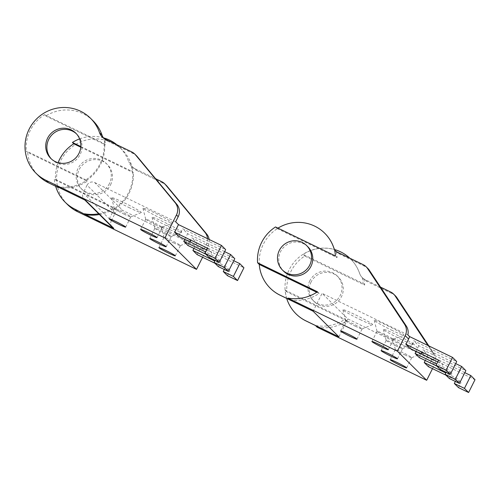 <?xml version="1.0" encoding="UTF-8"?>
<svg xmlns="http://www.w3.org/2000/svg" width="500" height="500" viewBox="0 0 500 500"><rect width="100%" height="100%" fill="white"/><g stroke="black" fill="none" stroke-linecap="round" stroke-linejoin="round"><path stroke-width="0.38" stroke-dasharray="2.5 1.88" d="M123.919 214.088A9.175 0.6 -153.4 0 0 130.762 216.894A9.175 0.6 -153.4 0 0 130.794 216.875A9.175 0.6 -153.4 0 0 122.856 212.231A9.175 0.6 -153.4 0 0 114.388 208.656A9.175 0.6 -153.4 0 0 114.388 208.694A9.175 0.6 -153.4 0 0 123.919 214.088M164.412 233.713A9.175 0.6 -153.4 0 0 171.25 236.525A9.175 0.6 -153.4 0 0 171.281 236.5A9.175 0.6 -153.4 0 0 163.35 231.856A9.175 0.6 -153.4 0 0 154.875 228.281A9.175 0.6 -153.4 0 0 154.875 228.319A9.175 0.6 -153.4 0 0 164.412 233.713M173.556 242.806A9.175 0.6 -153.4 0 0 180.4 245.613A9.175 0.6 -153.4 0 0 180.425 245.594A9.175 0.6 -153.4 0 0 172.494 240.95A9.175 0.6 -153.4 0 0 164.025 237.375A9.175 0.6 -153.4 0 0 164.019 237.413A9.175 0.6 -153.4 0 0 173.556 242.806M155.262 224.619A9.175 0.6 -153.4 0 0 162.106 227.431A9.175 0.6 -153.4 0 0 162.138 227.406A9.175 0.6 -153.4 0 0 154.2 222.763A9.175 0.6 -153.4 0 0 145.731 219.194A9.175 0.6 -153.4 0 0 145.731 219.231A9.175 0.6 -153.4 0 0 155.262 224.619M99.438 214.519A40.131 39.281 -45.2 0 0 114.575 208.412A40.131 39.281 -45.2 0 0 132.762 172.094A40.131 39.281 -45.2 0 0 132.025 166.606L131.275 165.863A40.131 39.281 134.8 0 1 132.012 171.35L133.344 172.669A40.131 39.281 -45.2 0 1 115.156 208.988L55.569 180.106A38.7 37.881 134.8 0 1 58.119 162.694M85.7 200.444A5.731 5.613 134.8 0 1 83.2 192.875L111.306 220.812A5.731 5.613 -45.2 0 0 112.325 227.331M111.306 220.812L115.144 213.137L87.044 185.2A5.731 5.613 134.8 0 1 94.669 182.537L122.769 210.475A5.731 5.613 -45.2 0 0 115.144 213.137M207.506 238.669A11.469 11.225 134.8 0 1 206.306 244.613L203.75 249.725L122.769 210.475M67.6 204.631A38.7 37.881 134.8 0 1 68.019 150.481A38.7 37.881 134.8 0 1 122.169 149.744A38.7 37.881 134.8 0 1 131.144 164.112A11.469 11.225 -45.2 0 0 136.762 170.469L135.013 168.738L155.569 178.694M135.013 168.738A11.469 11.225 134.8 0 1 132.025 166.606M57.125 186.588A40.131 39.281 -45.2 0 0 86.475 180.475A40.131 39.281 -45.2 0 0 104.663 144.156A40.131 39.281 -45.2 0 0 103.925 138.669A11.469 11.225 -45.2 0 0 106.912 140.794L133.581 153.725A11.469 11.225 -45.2 0 1 136.544 155.819M175.644 221.788L94.669 182.537M87.044 185.2L83.2 192.875M59.069 187.531A40.131 39.281 -45.2 0 0 87.225 181.219L27.631 152.331A38.7 37.881 -45.2 0 0 38.5 175.7M93.069 120.812A38.7 37.881 -45.2 0 0 45.819 116.013L44.488 114.694A38.7 37.881 -45.2 0 0 26.3 151.012L27.631 152.331M193.944 248.412L196.762 242.781L191.775 237.825L234.794 258.675M187.931 245.5L191.775 237.825M184.8 239.319L187.619 233.694L182.631 228.731L225.65 249.581M178.787 236.406L182.631 228.731M202.587 257.262L208.056 246.35L206.306 244.613M203.75 249.725L200.919 246.919L243.938 267.769M197.081 254.587L200.919 246.919M110.569 184.794A17.775 17.4 -45.2 0 0 107.413 164.587A17.775 17.4 -45.2 0 0 82.544 164.925A17.775 17.4 -45.2 0 0 82.35 189.794A17.775 17.4 -45.2 0 0 110.569 184.794M209.144 239.469A11.469 11.225 134.8 0 1 208.056 246.35M136.762 170.469L163.431 183.394A11.469 11.225 -45.2 0 1 166.388 185.494M55.644 186.25A38.7 37.881 134.8 0 1 54.237 178.781L55.569 180.106M79.612 138.887A38.7 37.881 134.8 0 1 103.338 137.787M116.819 144.706A38.7 37.881 134.8 0 1 119.669 147.262A38.7 37.881 134.8 0 1 128.644 161.631L131.144 164.112M98.688 213.775A40.131 39.281 -45.2 0 0 113.825 207.669L54.237 178.781M128.844 207.488A16.625 1.087 -153.4 0 0 141.25 212.581A16.625 1.087 -153.4 0 0 126.919 204.125A16.625 1.087 -153.4 0 0 111.562 197.712A16.625 1.087 -153.4 0 0 128.844 207.488M169.331 227.119A16.625 1.087 -153.4 0 0 181.737 232.206A16.625 1.087 -153.4 0 0 167.406 223.75A16.625 1.087 -153.4 0 0 152.05 217.344A16.625 1.087 -153.4 0 0 169.331 227.119M178.481 236.206A16.625 1.087 -153.4 0 0 190.881 241.3A16.625 1.087 -153.4 0 0 176.55 232.844A16.625 1.087 -153.4 0 0 161.2 226.431A16.625 1.087 -153.4 0 0 178.481 236.206M160.188 218.025A16.625 1.087 -153.4 0 0 172.594 223.113A16.625 1.087 -153.4 0 0 158.262 214.656A16.625 1.087 -153.4 0 0 142.906 208.25A16.625 1.087 -153.4 0 0 160.188 218.025M113.825 207.669L115.156 208.988M224.625 251.631L187.619 233.694M233.769 260.719L196.762 242.781M44.488 114.694L104.081 143.575L105.412 144.9A40.131 39.281 -45.2 0 0 104.675 139.412L103.925 138.669M104.081 143.575A40.131 39.281 134.8 0 1 85.894 179.894L87.225 181.219M85.894 179.894L26.3 151.012M104.675 139.412A11.469 11.225 134.8 0 1 103.556 138.1M45.819 116.013L105.412 144.9M51.356 158.944A17.775 17.4 -45.2 0 0 51.919 159.537A17.775 17.4 -45.2 0 0 80.144 154.537A17.775 17.4 -45.2 0 0 76.981 134.331A17.775 17.4 -45.2 0 0 76.388 133.769M214.938 263.244L229.975 270.538L225.819 266.4L214.794 261.062M206.675 249.925L211.688 252.35L207.525 248.219M205.794 254.156L220.831 261.444L216.675 257.312L205.65 251.969M109.406 183.637A17.775 17.4 134.8 0 1 81.188 188.631A17.775 17.4 134.8 0 1 81.381 163.762A17.775 17.4 134.8 0 1 106.25 163.425A17.775 17.4 134.8 0 1 109.406 183.637M80.781 147.194L133.344 172.669M131.275 165.863A11.469 11.225 134.8 0 1 128.644 161.631M80.838 146.544L132.012 171.35M209.125 257.469L211.688 252.35M215.138 260.381L216.675 257.312M218.269 266.556L220.831 261.444M224.281 269.475L225.819 266.4M227.413 275.65L229.975 270.538M355.231 326.169A9.175 0.6 -153.4 0 0 362.075 328.975A9.175 0.6 -153.4 0 0 362.106 328.95A9.175 0.6 -153.4 0 0 354.169 324.306A9.175 0.6 -153.4 0 0 345.7 320.737A9.175 0.6 -153.4 0 0 345.7 320.775A9.175 0.6 -153.4 0 0 355.231 326.169M395.725 345.794A9.175 0.6 -153.4 0 0 402.562 348.6A9.175 0.6 -153.4 0 0 402.594 348.575A9.175 0.6 -153.4 0 0 394.663 343.938A9.175 0.6 -153.4 0 0 386.188 340.363A9.175 0.6 -153.4 0 0 386.188 340.4A9.175 0.6 -153.4 0 0 395.725 345.794M386.575 336.7A9.175 0.6 -153.4 0 0 393.419 339.506A9.175 0.6 -153.4 0 0 393.45 339.481A9.175 0.6 -153.4 0 0 385.513 334.844A9.175 0.6 -153.4 0 0 377.044 331.269A9.175 0.6 -153.4 0 0 377.044 331.306A9.175 0.6 -153.4 0 0 386.575 336.7M404.869 354.888A9.175 0.6 -153.4 0 0 411.712 357.694A9.175 0.6 -153.4 0 0 411.737 357.669A9.175 0.6 -153.4 0 0 403.806 353.025A9.175 0.6 -153.4 0 0 395.337 349.456A9.175 0.6 -153.4 0 0 395.331 349.494A9.175 0.6 -153.4 0 0 404.869 354.888M338.894 336.85L347.856 318.944L322.081 293.319L313.119 311.225M270.188 288.15A38.7 37.881 134.8 0 1 270.65 234.044A38.7 37.881 134.8 0 1 324.75 233.263M335.606 251.012A11.469 11.225 -45.2 0 0 339.387 254.031L364.95 266.419A11.469 11.225 -45.2 0 1 367.912 268.519M407.85 334.894L322.081 293.319M316.737 292.275L319.144 293.444A40.131 39.281 134.8 0 1 289.519 299.744M319.144 293.444L317.481 291.788M307.894 246.819A17.2 16.838 -45.2 0 0 283.825 247.144A17.2 16.838 -45.2 0 0 283.637 271.212M425.256 360.487L426.894 357.225A11.469 11.225 -45.2 0 0 427.8 354.731L422.812 349.769L465.856 370.631M419.244 357.575L421.906 352.262A11.469 11.225 134.8 0 0 422.812 349.769M416.112 351.4L417.75 348.131A11.469 11.225 -45.2 0 0 418.656 345.637L413.669 340.675L456.706 361.538M410.1 348.481L412.756 343.175A11.469 11.225 134.8 0 0 413.669 340.675M432.5 368.656L434.456 364.744L431.05 361.356L428.394 366.669M309.844 280.75A17.2 16.838 -45.2 0 0 312.906 300.306A17.2 16.838 -45.2 0 0 336.969 299.981A17.2 16.838 -45.2 0 0 337.156 275.912A17.2 16.838 -45.2 0 0 309.844 280.75M317.125 327.188A40.131 39.281 -45.2 0 0 346.744 320.881L286.856 291.856A38.7 37.881 134.8 0 1 304.781 256.044L364.675 285.075A40.131 39.281 -45.2 0 0 363.919 279.262A11.469 11.225 -45.2 0 0 366.912 281.394L392.469 293.781A11.469 11.225 -45.2 0 1 395.431 295.881M428.856 345.919L433.837 353.431A11.469 11.225 134.8 0 1 434.456 364.744M346.744 320.881L345.081 319.231A40.131 39.281 134.8 0 1 315.462 325.531M296.044 313.856A38.7 37.881 134.8 0 1 285.188 290.2L345.081 319.231M427.981 345.494L432.088 351.7A11.469 11.225 134.8 0 1 433.625 360.513L347.856 318.944M366.912 281.394L365.163 279.656L380.475 287.075M365.163 279.656A11.469 11.225 134.8 0 1 359.544 273.3L359.625 273.381A38.7 37.881 -45.2 0 0 350.65 259.012A38.7 37.881 -45.2 0 0 303.119 254.394L304.781 256.044M286.688 298.412A38.7 37.881 134.8 0 1 296.238 259.85A38.7 37.881 134.8 0 1 334.619 249.562M349.8 258.188A38.7 37.881 134.8 0 1 350.569 258.931A38.7 37.881 134.8 0 1 359.544 273.3M360.156 319.569A16.625 1.087 -153.4 0 0 372.562 324.656A16.625 1.087 -153.4 0 0 358.231 316.2A16.625 1.087 -153.4 0 0 342.875 309.794A16.625 1.087 -153.4 0 0 360.156 319.569M400.644 339.194A16.625 1.087 -153.4 0 0 413.05 344.281A16.625 1.087 -153.4 0 0 398.719 335.825A16.625 1.087 -153.4 0 0 383.363 329.419A16.625 1.087 -153.4 0 0 400.644 339.194M391.5 330.1A16.625 1.087 -153.4 0 0 403.906 335.194A16.625 1.087 -153.4 0 0 389.575 326.731A16.625 1.087 -153.4 0 0 374.219 320.325A16.625 1.087 -153.4 0 0 391.5 330.1M409.794 348.288A16.625 1.087 -153.4 0 0 422.194 353.375A16.625 1.087 -153.4 0 0 407.863 344.919A16.625 1.087 -153.4 0 0 392.512 338.512A16.625 1.087 -153.4 0 0 409.794 348.288M464.831 372.675L427.8 354.731M433.625 360.513L431.962 358.862L475 379.725M455.688 363.587L418.656 345.637M275.519 226.95L277.181 228.6A38.7 37.881 134.8 0 1 277.944 228.125M277.181 228.6L337.075 257.631L335.412 255.981M445.994 375.2L461.037 382.494L456.881 378.356L445.856 373.013M431.962 358.862A11.469 11.225 134.8 0 1 431.05 361.356M437.731 361.875L442.744 364.306L438.587 360.175M436.85 366.106L451.887 373.4L447.731 369.263L436.712 363.925M311.094 281.988A17.2 16.838 -45.2 0 0 314.15 301.544A17.2 16.838 -45.2 0 0 338.219 301.219A17.2 16.838 -45.2 0 0 338.406 277.15A17.2 16.838 -45.2 0 0 311.094 281.988M364.675 285.075L363.013 283.425L303.119 254.394M286.856 291.856L285.188 290.2M455.344 381.431L456.881 378.356M458.475 387.606L461.037 382.494M440.181 369.419L442.744 364.306M446.194 372.337L447.731 369.263M449.331 378.512L451.887 373.4M334.712 250.225L336.319 251.819A11.469 11.225 134.8 0 1 335.556 250.981M336.319 251.819A40.131 39.281 134.8 0 1 337.075 257.631M359.625 273.381A11.469 11.225 -45.2 0 0 362.256 277.613L363.919 279.262M362.256 277.613A40.131 39.281 134.8 0 1 363.013 283.425M161.681 181.663L163.431 183.394M131.838 151.988L133.581 153.725M106.912 140.794L105.169 139.062M426.894 357.225L421.906 352.262M417.75 348.131L412.756 343.175M363.2 264.681L364.95 266.419M339.387 254.031L337.644 252.294M433.837 353.431L432.088 351.7M390.725 292.044L392.469 293.781M125.669 227.106L130.794 216.875M109.262 218.888L114.388 208.656M166.156 246.731L171.281 236.5M149.756 238.512L154.875 228.281M175.306 255.825L180.425 245.594M158.9 247.606L164.025 237.375M157.012 237.638L162.138 227.406M140.606 229.425L145.731 219.194M84.219 199.394L84.875 200.037M119.669 147.262L122.169 149.744M130.762 216.894L141.25 212.581M114.388 208.694L111.562 197.712M171.25 236.525L181.737 232.206M154.875 228.319L152.05 217.344M180.4 245.613L190.881 241.3M164.019 237.413L161.2 226.431M162.106 227.431L172.594 223.113M145.731 219.231L142.906 208.25M102.206 136.962L103.95 138.694M76.981 134.331L75.819 133.175M51.919 159.537L50.756 158.381M107.413 164.587L106.25 163.425M82.35 189.794L81.188 188.631M132.056 166.637L133.8 168.369M356.981 339.181L362.106 328.95M340.575 330.969L345.7 320.737M397.469 358.806L402.594 348.575M381.069 350.594L386.188 340.363M388.325 349.712L393.45 339.481M371.919 341.5L377.044 331.269M406.619 367.9L411.737 357.669M390.213 359.688L395.337 349.456M362.075 328.975L372.562 324.656M345.7 320.775L342.875 309.794M402.562 348.6L413.05 344.281M386.188 340.4L383.363 329.419M393.419 339.506L403.906 335.194M377.044 331.306L374.219 320.325M411.712 357.694L422.194 353.375M395.331 349.494L392.512 338.512M312.906 300.306L314.15 301.544M337.156 275.912L338.406 277.15M334.681 250.194L336.431 251.931M362.2 277.556L363.95 279.294"/><path stroke-width="0.75" d="M118.8 224.319A9.175 0.6 26.6 0 1 109.262 218.888A9.175 0.6 26.6 0 1 117.737 222.463A9.175 0.6 26.6 0 1 125.669 227.106A9.175 0.6 26.6 0 1 118.8 224.319M159.288 243.944A9.175 0.6 26.6 0 1 149.756 238.512A9.175 0.6 26.6 0 1 158.225 242.087A9.175 0.6 26.6 0 1 166.156 246.731A9.175 0.6 26.6 0 1 159.288 243.944M168.431 253.038A9.175 0.6 26.6 0 1 158.9 247.606A9.175 0.6 26.6 0 1 167.369 251.181A9.175 0.6 26.6 0 1 175.306 255.825A9.175 0.6 26.6 0 1 168.431 253.038M150.144 234.85A9.175 0.6 26.6 0 1 140.606 229.425A9.175 0.6 26.6 0 1 149.081 232.994A9.175 0.6 26.6 0 1 157.012 237.638A9.175 0.6 26.6 0 1 150.144 234.85M84.875 200.037L112.325 227.331A5.731 5.613 -45.2 0 0 113.806 228.381L85.231 214.531A40.131 39.281 -45.2 0 0 99.438 214.519M55.644 186.25A38.7 37.881 134.8 0 0 65.106 202.15A38.7 37.881 134.8 0 0 75.1 209.237L85.231 214.531M75.1 209.237L77.594 211.719L196.525 269.369L164.931 237.956L46 180.306A38.7 37.881 134.8 0 1 36.006 173.219A38.7 37.881 134.8 0 1 36.425 119.069A38.7 37.881 134.8 0 1 90.575 118.331A38.7 37.881 134.8 0 1 99.55 132.706A11.469 11.225 -45.2 0 0 105.169 139.062L131.838 151.988A11.469 11.225 134.8 0 1 135.512 154.869L175.138 202.681A11.469 11.225 134.8 0 1 176.462 214.938L164.931 237.956M36.006 173.219L38.5 175.7A38.7 37.881 -45.2 0 0 48.494 182.787L57.875 187.331A40.131 39.281 -45.2 0 0 59.069 187.531M113.806 228.381L85.7 200.444L57.125 186.588L57.875 187.331M155.569 178.694L161.681 181.663A11.469 11.225 134.8 0 1 165.356 184.544L204.981 232.356A11.469 11.225 134.8 0 1 207.506 238.669M206.675 249.925L178.787 236.406L174.631 232.275L178.475 224.6L175.644 221.788L178.206 216.675A11.469 11.225 134.8 0 0 176.881 204.419L137.256 156.6A11.469 11.225 -45.2 0 0 136.544 155.819L134.794 154.088M103.556 138.1A11.469 11.225 134.8 0 1 102.044 135.181A38.7 37.881 -45.2 0 0 93.069 120.812L90.575 118.331M78.975 153.381A17.775 17.4 -45.2 0 0 75.819 133.175A17.775 17.4 -45.2 0 0 50.95 133.512A17.775 17.4 -45.2 0 0 50.756 158.381A17.775 17.4 -45.2 0 0 78.975 153.381M214.938 263.244L197.081 254.587L192.919 250.456L193.944 248.412M205.794 254.156L187.931 245.5L183.775 241.363L184.8 239.319M196.525 269.369L202.587 257.262M164.644 183.762L166.388 185.494A11.469 11.225 -45.2 0 1 167.106 186.275L206.731 234.094A11.469 11.225 134.8 0 1 209.144 239.469M77.594 211.719A38.7 37.881 134.8 0 1 67.6 204.631L65.106 202.15M58.119 162.694A38.7 37.881 134.8 0 1 73.756 143.787L72.425 142.463A38.7 37.881 134.8 0 1 79.612 138.887M103.338 137.787A38.7 37.881 134.8 0 1 116.819 144.706M84.481 213.787A40.131 39.281 -45.2 0 0 98.688 213.775M221.494 245.45L215.087 258.238L219.244 262.375L225.65 249.581L221.494 245.45L178.475 224.6M230.637 254.544L224.231 267.331L228.394 271.462L234.794 258.675L230.637 254.544L224.625 251.631M239.781 263.637L233.381 276.425L237.537 280.556L243.938 267.769L239.781 263.637L233.769 260.719M76.388 133.769A17.775 17.4 -45.2 0 0 52.112 134.669A17.775 17.4 -45.2 0 0 51.356 158.944M214.794 261.062L192.919 250.456M215.087 258.238L204.969 253.331L207.525 248.219L174.631 232.275M205.65 251.969L183.775 241.363M73.756 143.787L80.781 147.194M72.425 142.463L80.838 146.544M219.244 262.375L209.125 257.469L204.969 253.331M224.231 267.331L214.112 262.425L215.138 260.381M228.394 271.462L218.269 266.556L214.112 262.425M233.381 276.425L223.256 271.519L224.281 269.475M237.537 280.556L227.413 275.65L223.256 271.519M350.112 336.4A9.175 0.6 26.6 0 1 340.575 330.969A9.175 0.6 26.6 0 1 349.05 334.538A9.175 0.6 26.6 0 1 356.981 339.181A9.175 0.6 26.6 0 1 350.112 336.4M390.6 356.025A9.175 0.6 26.6 0 1 381.069 350.594A9.175 0.6 26.6 0 1 389.538 354.162A9.175 0.6 26.6 0 1 397.469 358.806A9.175 0.6 26.6 0 1 390.6 356.025M381.456 346.931A9.175 0.6 26.6 0 1 371.919 341.5A9.175 0.6 26.6 0 1 380.394 345.075A9.175 0.6 26.6 0 1 388.325 349.712A9.175 0.6 26.6 0 1 381.456 346.931M399.744 365.112A9.175 0.6 26.6 0 1 390.213 359.688A9.175 0.6 26.6 0 1 398.681 363.256A9.175 0.6 26.6 0 1 406.619 367.9A9.175 0.6 26.6 0 1 399.744 365.112M296 313.819L296.081 313.9A38.7 37.881 134.8 0 0 306.075 320.981L315.462 325.531L317.125 327.188L426.675 380.288L397.413 351.194L287.856 298.087L289.519 299.744L280.138 295.194A38.7 37.881 134.8 0 1 270.144 288.106L270.225 288.194A38.7 37.881 134.8 0 0 280.219 295.275L313.119 311.225L338.894 336.85L305.994 320.9A38.7 37.881 134.8 0 1 296 313.819A38.7 37.881 134.8 0 1 286.688 298.412M324.75 233.263A38.7 37.881 134.8 0 1 324.794 233.306A38.7 37.881 134.8 0 1 333.769 247.675A11.469 11.225 -45.2 0 0 335.606 251.012M452.55 357.406L446.15 370.194L450.306 374.325L456.706 361.538L452.55 357.406L409.513 336.544L407.85 334.894A11.469 11.225 -45.2 0 0 406.312 326.075L369.325 270.244A11.469 11.225 -45.2 0 0 367.912 268.519L366.163 266.781A11.469 11.225 134.8 0 1 367.575 268.506L404.569 324.338A11.469 11.225 134.8 0 1 405.194 335.65L397.413 351.194M270.144 288.106A38.7 37.881 134.8 0 1 259.25 264.413L316.737 292.275M259.25 264.413L257.587 262.756L317.481 291.788A40.131 39.281 134.8 0 1 287.856 298.087M282.394 269.969L283.637 271.212A17.2 16.838 -45.2 0 0 310.95 266.375A17.2 16.838 -45.2 0 0 307.894 246.819L306.644 245.575A17.2 16.838 134.8 0 1 309.7 265.131A17.2 16.838 134.8 0 1 282.394 269.969A17.2 16.838 134.8 0 1 282.575 245.9A17.2 16.838 134.8 0 1 306.644 245.575M257.587 262.756A38.7 37.881 134.8 0 1 275.519 226.95L335.412 255.981A40.131 39.281 134.8 0 0 334.656 250.169A11.469 11.225 134.8 0 0 337.644 252.294L363.2 264.681A11.469 11.225 134.8 0 1 366.163 266.781M445.994 375.2L428.394 366.669L424.231 362.537L425.256 360.487M436.85 366.106L419.244 357.575L415.087 353.444L416.112 351.4M437.731 361.875L410.1 348.481L405.944 344.35L408.6 339.038A11.469 11.225 -45.2 0 0 409.513 336.544M426.675 380.288L432.5 368.656M428.856 345.919L396.844 297.606A11.469 11.225 -45.2 0 0 395.431 295.881L393.681 294.144A11.469 11.225 134.8 0 1 395.1 295.869L427.981 345.494M380.475 287.075L390.725 292.044A11.469 11.225 134.8 0 1 393.681 294.144M334.619 249.562A38.7 37.881 134.8 0 1 349.8 258.188M470.844 375.594L464.438 388.381L468.594 392.512L475 379.725L470.844 375.594L464.831 372.675M461.7 366.5L455.294 379.288L459.45 383.419L465.856 370.631L461.7 366.5L455.688 363.587M277.944 228.125A38.7 37.881 134.8 0 1 324.712 233.225A38.7 37.881 134.8 0 1 333.688 247.594L333.769 247.675M445.856 373.013L424.231 362.537M446.15 370.194L436.025 365.288L438.587 360.175L405.944 344.35M436.712 363.925L415.087 353.444M464.438 388.381L454.319 383.475L455.344 381.431M468.594 392.512L458.475 387.606L454.319 383.475M450.306 374.325L440.181 369.419L436.025 365.288M455.294 379.288L445.169 374.381L446.194 372.337M459.45 383.419L449.331 378.512L445.169 374.381M335.556 250.981A11.469 11.225 134.8 0 1 333.688 247.594M46 180.306L48.494 182.787M99.55 132.706L102.044 135.181M178.206 216.675L176.462 214.938M206.731 234.094L204.981 232.356M167.106 186.275L165.356 184.544M176.881 204.419L175.138 202.681M137.256 156.6L135.512 154.869M408.6 339.038L405.194 335.65M404.569 324.338L406.312 326.075M369.325 270.244L367.575 268.506M396.844 297.606L395.1 295.869"/></g></svg>
